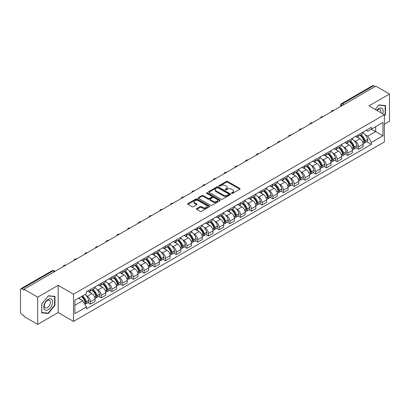 <?xml version="1.0" encoding="UTF-8"?>
<svg xmlns="http://www.w3.org/2000/svg" width="410" height="410" viewBox="0 0 410 410"><rect width="100%" height="100%" fill="white"/><g stroke="black" fill="none" stroke-linecap="round" stroke-linejoin="round"><path stroke-width="0.61" d="M231.691 193.351A0.666 0.384 0 0 0 232.634 193.351L239.804 189.215A0.953 0.548 0 0 0 240.086 188.825A0.953 0.548 0 0 0 239.804 188.436L227.658 181.42A0.953 0.548 0 0 0 226.31 181.42L219.14 185.561A0.666 0.384 0 0 0 218.945 185.832A0.666 0.384 0 0 0 219.14 186.104A0.666 0.384 0 0 0 220.083 186.104L221.01 185.571A3.054 1.763 0 0 1 225.331 185.571L226.346 186.155A3.054 1.763 0 0 1 227.237 187.401A3.054 1.763 0 0 1 226.346 188.646L225.418 189.184A0.666 0.384 0 0 0 225.218 189.456A0.666 0.384 0 0 0 225.418 189.727A0.666 0.384 0 0 0 226.361 189.727L227.289 189.195A3.054 1.763 0 0 1 231.604 189.195L232.619 189.779A3.054 1.763 0 0 1 233.51 191.024A3.054 1.763 0 0 1 232.619 192.269L231.691 192.808A0.666 0.384 0 0 0 231.496 193.079A0.666 0.384 0 0 0 231.691 193.351L231.691 192.808M196.687 208.613A0.953 0.548 0 0 0 196.41 209.003A0.953 0.548 0 0 0 196.687 209.392L200.095 211.36A0.953 0.548 0 0 0 201.443 211.36L209.407 206.763A0.953 0.548 0 0 0 209.689 206.373A0.953 0.548 0 0 0 209.407 205.984L197.261 198.973A0.953 0.548 0 0 0 195.913 198.973L187.949 203.57A0.953 0.548 0 0 0 187.672 203.96A0.953 0.548 0 0 0 187.949 204.349L192.064 206.722A0.953 0.548 0 0 0 193.417 206.722L196.826 204.754A0.953 0.548 0 0 0 197.102 204.364A0.953 0.548 0 0 0 196.826 203.975L194.781 202.796A2.552 1.476 0 0 1 194.032 201.756A2.552 1.476 0 0 1 195.611 200.393A2.552 1.476 0 0 1 198.394 200.715L206.389 205.333A2.552 1.476 0 0 1 207.137 206.373A2.552 1.476 0 0 1 205.559 207.732A2.552 1.476 0 0 1 202.776 207.414L201.443 206.645A0.953 0.548 0 0 0 200.095 206.645L196.687 208.613L196.687 209.392M73.498 294.185L58.169 285.334L37.684 297.163L24.006 289.265L375.821 86.146L389.5 94.044L369.015 105.872L384.344 114.718L73.498 294.185L73.498 321.409L384.344 141.947L384.344 114.718M221.082 199.245A0.953 0.548 0 0 0 222.43 199.245L230.394 194.647A0.953 0.548 0 0 0 230.671 194.258A0.953 0.548 0 0 0 230.394 193.868L218.248 186.857A0.953 0.548 0 0 0 216.895 186.857L208.936 191.455A0.953 0.548 0 0 0 208.654 191.844A0.953 0.548 0 0 0 208.936 192.234L221.082 199.245M206.876 193.494A0.666 0.384 0 0 1 207.552 193.592L207.552 192.797L219.898 199.926A0.953 0.548 0 0 1 220.18 200.316A0.953 0.548 0 0 1 219.898 200.705L211.939 205.302A0.953 0.548 0 0 1 210.586 205.302L198.445 198.291L198.445 197.512A0.953 0.548 0 0 0 198.163 197.902A0.953 0.548 0 0 0 198.445 198.291M198.445 197.512L201.848 195.544A0.953 0.548 0 0 1 203.201 195.544L208.126 198.389A0.953 0.548 0 0 0 209.474 198.389L211.734 197.082A0.953 0.548 0 0 0 212.016 196.692A0.953 0.548 0 0 0 211.734 196.303L206.609 193.341A0.666 0.384 0 0 1 206.409 193.069A0.666 0.384 0 0 1 206.824 192.715A0.666 0.384 0 0 1 207.552 192.797M37.684 297.163L37.684 324.387L24.006 316.489L24.006 315.695L21.873 314.465A1.942 1.122 -120 0 1 20.5 312.087L20.5 289.619A1.942 1.122 -120 0 1 20.905 288.732L52.044 270.754A1.942 1.122 60 0 1 53.013 270.851L21.873 288.83A1.942 1.122 -120 0 0 20.905 288.732M384.344 124.245L389.5 121.268L389.5 94.044M37.684 324.387L58.169 312.558L73.498 321.409M24.006 289.265L24.006 290.06L21.873 288.83M343.995 104.519L342.55 103.689A1.942 1.122 60 0 0 341.576 103.592L372.716 85.613A1.942 1.122 60 0 1 373.689 85.71L342.55 103.689A1.942 1.122 120 0 0 341.176 106.067L341.176 106.149M375.135 86.541L373.689 85.71M358.565 134.685A4.474 2.583 60 0 1 357.643 136.689L362.179 134.07A4.474 2.583 -120 0 0 363.101 132.066M354.26 140.727L355.403 141.388A4.474 2.583 60 0 1 358.565 146.867L363.101 144.248A4.474 2.583 -120 0 0 359.939 138.77L356.695 136.894M363.101 144.248L363.101 146.667L358.565 149.286L356.106 147.866M357.643 136.689A4.474 2.583 60 0 1 355.439 136.489M358.565 146.867L358.565 149.286M347.844 140.876A4.474 2.583 60 0 1 346.916 142.88L351.452 140.261A4.474 2.583 -120 0 0 352.38 138.257M345.384 154.058L347.844 155.477L352.38 152.858L352.38 150.439A4.474 2.583 -120 0 0 349.217 144.961L345.968 143.085M346.916 142.88A4.474 2.583 60 0 1 344.718 142.68M343.539 146.918L344.682 147.579A4.474 2.583 60 0 1 347.844 153.058L347.844 155.477M337.117 147.067A4.474 2.583 60 0 1 336.195 149.071L340.731 146.452A4.474 2.583 -120 0 0 341.658 144.448M334.657 160.248L337.117 161.668L341.658 159.049L341.658 156.63A4.474 2.583 -120 0 0 338.496 151.152L335.247 149.276M336.195 149.071A4.474 2.583 60 0 1 333.991 148.871M332.812 153.114L333.955 153.77A4.474 2.583 60 0 1 337.117 159.249L337.117 161.668M326.396 153.258A4.474 2.583 60 0 1 325.468 155.262L330.009 152.643A4.474 2.583 -120 0 0 330.931 150.639M323.936 166.439L326.396 167.859L330.931 165.24L330.931 162.821A4.474 2.583 -120 0 0 327.769 157.343L324.525 155.472M325.468 155.262A4.474 2.583 60 0 1 323.27 155.062M322.091 159.305L323.234 159.962A4.474 2.583 60 0 1 326.396 165.44L326.396 167.859M315.674 159.449A4.474 2.583 60 0 1 314.747 161.453L319.282 158.834A4.474 2.583 -120 0 0 320.21 156.83M313.214 172.63L315.674 174.05L320.21 171.431L320.21 169.012A4.474 2.583 -120 0 0 317.048 163.534L313.799 161.663M314.747 161.453A4.474 2.583 60 0 1 312.543 161.253M311.364 165.496L312.512 166.152A4.474 2.583 60 0 1 315.674 171.631L315.674 174.05M304.948 165.64A4.474 2.583 60 0 1 304.025 167.644L308.561 165.025A4.474 2.583 -120 0 0 309.483 163.021M302.488 178.821L304.948 180.246L309.483 177.622L309.483 175.203A4.474 2.583 -120 0 0 306.321 169.725L303.077 167.854M304.025 167.644A4.474 2.583 60 0 1 301.821 167.444M300.643 171.687L301.786 172.343A4.474 2.583 60 0 1 304.948 177.822L304.948 180.246M294.226 171.831A4.474 2.583 60 0 1 293.299 173.835L297.834 171.216A4.474 2.583 -120 0 0 298.762 169.212M291.766 185.012L294.226 186.437L298.762 183.813L298.762 181.394A4.474 2.583 -120 0 0 295.6 175.916L292.351 174.045M293.299 173.835A4.474 2.583 60 0 1 291.1 173.635M289.921 177.878L291.064 178.54A4.474 2.583 60 0 1 294.226 184.013L294.226 186.437M283.5 178.022A4.474 2.583 60 0 1 282.577 180.031L287.113 177.407A4.474 2.583 -120 0 0 288.04 175.403M281.04 191.203L283.5 192.628L288.04 190.009L288.04 187.585A4.474 2.583 -120 0 0 284.878 182.107L281.629 180.236M282.577 180.031A4.474 2.583 60 0 1 280.373 179.826M279.195 184.07L280.337 184.731A4.474 2.583 60 0 1 283.5 190.204L283.5 192.628M272.778 184.213A4.474 2.583 60 0 1 271.851 186.222L276.391 183.598A4.474 2.583 -120 0 0 277.314 181.594M270.318 197.394L272.778 198.819L277.314 196.2L277.314 193.776A4.474 2.583 -120 0 0 274.152 188.303L270.907 186.427M271.851 186.222A4.474 2.583 60 0 1 269.652 186.017M268.473 190.26L269.616 190.922A4.474 2.583 60 0 1 272.778 196.395L272.778 198.819M262.057 190.404A4.474 2.583 60 0 1 261.129 192.413L265.665 189.794A4.474 2.583 -120 0 0 266.592 187.785M259.597 203.591L262.057 205.01L266.592 202.391L266.592 199.967A4.474 2.583 -120 0 0 263.43 194.494L260.181 192.618M261.129 192.413A4.474 2.583 60 0 1 258.925 192.208M257.746 196.451L258.894 197.113A4.474 2.583 60 0 1 262.057 202.586L262.057 205.01M251.33 196.595A4.474 2.583 60 0 1 250.407 198.604L254.943 195.985A4.474 2.583 -120 0 0 255.866 193.976M248.87 209.782L251.33 211.201L255.866 208.582L255.866 206.158A4.474 2.583 -120 0 0 252.703 200.685L249.459 198.809M250.407 198.604A4.474 2.583 60 0 1 248.204 198.399M247.025 202.642L248.168 203.304A4.474 2.583 60 0 1 251.33 208.777L251.33 211.201M240.608 202.786A4.474 2.583 60 0 1 239.681 204.795L244.216 202.176A4.474 2.583 -120 0 0 245.144 200.167M238.148 215.973L240.608 217.392L245.144 214.773L245.144 212.349A4.474 2.583 -120 0 0 241.982 206.876L238.733 205M239.681 204.795A4.474 2.583 60 0 1 237.482 204.59M236.303 208.833L237.446 209.495A4.474 2.583 60 0 1 240.608 214.968L240.608 217.392M229.882 208.977A4.474 2.583 60 0 1 228.959 210.986L233.495 208.367A4.474 2.583 -120 0 0 234.423 206.358M227.422 222.164L229.882 223.583L234.423 220.964L234.423 218.54A4.474 2.583 -120 0 0 231.26 213.067L228.011 211.191M228.959 210.986A4.474 2.583 60 0 1 226.756 210.781M225.577 215.024L226.72 215.686A4.474 2.583 60 0 1 229.882 221.159L229.882 223.583M219.16 215.168A4.474 2.583 60 0 1 218.233 217.177L222.773 214.558A4.474 2.583 -120 0 0 223.696 212.549M216.7 228.355L219.16 229.774L223.696 227.155L223.696 224.731A4.474 2.583 -120 0 0 220.534 219.258L217.29 217.382M218.233 217.177A4.474 2.583 60 0 1 216.034 216.972M214.855 221.215L215.998 221.877A4.474 2.583 60 0 1 219.16 227.35L219.16 229.774M208.439 221.359A4.474 2.583 60 0 1 207.511 223.368L212.047 220.749A4.474 2.583 -120 0 0 212.974 218.74M205.979 234.546L208.439 235.965L212.974 233.346L212.974 230.922A4.474 2.583 -120 0 0 209.812 225.449L206.563 223.573M207.511 223.368A4.474 2.583 60 0 1 205.308 223.163M204.129 227.406L205.277 228.068A4.474 2.583 60 0 1 208.439 233.541L208.439 235.965M197.712 227.55A4.474 2.583 60 0 1 196.79 229.559L201.325 226.94A4.474 2.583 -120 0 0 202.248 224.931M195.252 240.737L197.712 242.156L202.248 239.537L202.248 237.113A4.474 2.583 -120 0 0 199.086 231.64L195.842 229.764M196.79 229.559A4.474 2.583 60 0 1 194.586 229.354M193.407 233.597L194.55 234.259A4.474 2.583 60 0 1 197.712 239.737L197.712 242.156M186.991 233.741A4.474 2.583 60 0 1 186.063 235.75L190.599 233.131A4.474 2.583 -120 0 0 191.526 231.122M184.531 246.928L186.991 248.347L191.526 245.728L191.526 243.304A4.474 2.583 -120 0 0 188.364 237.831L185.115 235.955M186.063 235.75A4.474 2.583 60 0 1 183.864 235.545M182.686 239.788L183.829 240.45A4.474 2.583 60 0 1 186.991 245.928L186.991 248.347M176.264 239.932A4.474 2.583 60 0 1 175.342 241.941L179.877 239.322A4.474 2.583 -120 0 0 180.805 237.313M173.804 253.119L176.264 254.538L180.805 251.919L180.805 249.495A4.474 2.583 -120 0 0 177.643 244.022L174.393 242.146M175.342 241.941A4.474 2.583 60 0 1 173.138 241.741M171.959 245.979L173.102 246.641A4.474 2.583 60 0 1 176.264 252.119L176.264 254.538M165.543 246.123A4.474 2.583 60 0 1 164.615 248.132L169.156 245.513A4.474 2.583 -120 0 0 170.078 243.504M163.083 259.31L165.543 260.729L170.078 258.11L170.078 255.691A4.474 2.583 -120 0 0 166.916 250.213L163.672 248.337M164.615 248.132A4.474 2.583 60 0 1 162.416 247.932M161.238 252.17L162.38 252.832A4.474 2.583 60 0 1 165.543 258.31L165.543 260.729M154.821 252.314A4.474 2.583 60 0 1 153.893 254.323L158.429 251.704A4.474 2.583 -120 0 0 159.357 249.695M152.361 265.501L154.821 266.92L159.357 264.301L159.357 261.882A4.474 2.583 -120 0 0 156.195 256.404L152.945 254.528M153.893 254.323A4.474 2.583 60 0 1 151.69 254.123M150.511 258.361L151.659 259.023A4.474 2.583 60 0 1 154.821 264.501L154.821 266.92M144.095 258.505A4.474 2.583 60 0 1 143.172 260.514L147.708 257.895A4.474 2.583 -120 0 0 148.63 255.886M141.635 271.692L144.095 273.111L148.63 270.492L148.63 268.073A4.474 2.583 -120 0 0 145.473 262.595L142.224 260.719M143.172 260.514A4.474 2.583 60 0 1 140.968 260.314M139.789 264.553L140.932 265.214A4.474 2.583 60 0 1 144.095 270.692L144.095 273.111M133.373 264.696A4.474 2.583 60 0 1 132.445 266.705L136.981 264.086A4.474 2.583 -120 0 0 137.909 262.077M130.913 277.883L133.373 279.302L137.909 276.683L137.909 274.264A4.474 2.583 -120 0 0 134.746 268.786L131.497 266.91M132.445 266.705A4.474 2.583 60 0 1 130.247 266.505M129.068 270.743L130.211 271.405A4.474 2.583 60 0 1 133.373 276.883L133.373 279.302M122.646 270.887A4.474 2.583 60 0 1 121.724 272.896L126.26 270.277A4.474 2.583 -120 0 0 127.187 268.268M120.186 284.074L122.646 285.493L127.187 282.874L127.187 280.455A4.474 2.583 -120 0 0 124.025 274.977L120.776 273.101M121.724 272.896A4.474 2.583 60 0 1 119.52 272.696M118.341 276.934L119.484 277.596A4.474 2.583 60 0 1 122.646 283.074L122.646 285.493M111.925 277.078A4.474 2.583 60 0 1 110.997 279.087L115.538 276.468A4.474 2.583 -120 0 0 116.46 274.459M109.465 290.265L111.925 291.684L116.46 289.065L116.46 286.646A4.474 2.583 -120 0 0 113.298 281.168L110.054 279.292M110.997 279.087A4.474 2.583 60 0 1 108.799 278.887M107.62 283.125L108.763 283.787A4.474 2.583 60 0 1 111.925 289.265L111.925 291.684M101.203 283.269A4.474 2.583 60 0 1 100.276 285.278L104.811 282.659A4.474 2.583 -120 0 0 105.739 280.65M98.743 296.456L101.203 297.875L105.739 295.256L105.739 292.837A4.474 2.583 -120 0 0 102.577 287.359L99.328 285.483M100.276 285.278A4.474 2.583 60 0 1 98.072 285.078M96.893 289.316L98.041 289.978A4.474 2.583 60 0 1 101.203 295.456L101.203 297.875M90.477 289.46A4.474 2.583 60 0 1 89.554 291.469L94.09 288.85A4.474 2.583 -120 0 0 95.012 286.841M88.017 302.647L90.477 304.066L95.012 301.447L95.012 299.028A4.474 2.583 -120 0 0 91.855 293.55L88.606 291.674M89.554 291.469A4.474 2.583 60 0 1 87.35 291.269M86.172 295.507L87.315 296.169A4.474 2.583 60 0 1 90.477 301.647L90.477 304.066M366.161 130.298L367.78 131.231L382.971 122.457L375.683 126.664L375.683 131.589L367.78 136.151L364.982 134.536M74.876 305.26L82.779 300.694L86.423 307.003L74.876 313.67L74.876 300.335L86.423 293.668L86.423 291.802L371.419 127.259L371.419 129.124L382.971 135.792L371.419 142.46L367.78 136.151M382.971 122.457L382.971 135.792M86.423 307.003L86.423 308.868L371.419 144.325L371.419 142.46M384.344 115.81L385.477 114.4L385.477 105.554L378.845 104.965L375.232 109.46M58.169 285.334L58.169 312.558M41.707 312.876L48.339 313.465L54.976 305.214L54.976 296.368L48.339 295.779L41.707 304.03L41.707 312.876M82.779 300.694L78.515 298.234M366.832 141.675L371.419 144.325M385.133 114.2L385.477 114.4M47.637 313.061L48.339 313.465M54.627 305.019L54.976 305.214M231.957 193.448L232.619 193.064A3.054 1.763 0 0 0 233.51 191.818L233.51 191.024M227.237 187.401L227.237 188.195A3.054 1.763 0 0 1 226.346 189.44L225.684 189.825M239.804 188.436L239.804 189.215L227.658 182.214A0.953 0.548 0 0 0 226.31 182.214L219.406 186.201M230.379 194.653L218.248 187.652A0.953 0.548 0 0 0 216.895 187.652L208.946 192.239L208.936 191.455M228.703 194.53A0.666 0.384 0 0 0 228.903 194.258A0.666 0.384 0 0 0 228.703 193.986L218.043 187.831A0.666 0.384 0 0 0 217.1 187.831L216.121 188.395A3.054 1.763 0 0 0 215.224 189.64A3.054 1.763 0 0 0 216.121 190.886L223.409 195.093A3.054 1.763 0 0 0 227.724 195.093L228.703 194.53L228.703 195.324A0.666 0.384 0 0 0 228.903 195.052L228.903 194.258M215.224 189.64L215.224 190.435A3.054 1.763 0 0 0 216.121 191.68L216.121 190.886M228.703 195.324L227.724 195.888A3.054 1.763 0 0 1 223.409 195.888L216.121 191.68M198.455 198.296L201.848 196.339L201.848 195.544M212.016 196.692L212.016 197.487A0.953 0.548 0 0 1 211.734 197.876L209.474 199.178A0.953 0.548 0 0 1 208.126 199.178L203.201 196.339A0.953 0.548 0 0 0 201.848 196.339M207.552 193.592L219.888 200.71M213.236 201.336A2.552 1.476 0 0 0 216.019 201.659A2.552 1.476 0 0 0 217.592 200.295A2.552 1.476 0 0 0 216.849 199.255L214.03 197.625A0.953 0.548 0 0 0 212.682 197.625L210.417 198.932A0.953 0.548 0 0 0 210.14 199.321A0.953 0.548 0 0 0 210.417 199.711L213.236 201.336L213.236 202.13A2.552 1.476 0 0 0 216.019 202.453A2.552 1.476 0 0 0 217.592 201.09L217.592 200.295M210.14 199.321L210.14 200.116A0.953 0.548 0 0 0 210.417 200.505L210.417 199.711M213.236 202.13L210.417 200.505M207.137 206.373L207.137 207.168A2.552 1.476 0 0 1 205.559 208.526A2.552 1.476 0 0 1 202.776 208.208L201.443 207.439A0.953 0.548 0 0 0 200.095 207.439L196.703 209.397M194.032 201.756L194.032 202.55A2.552 1.476 0 0 0 194.781 203.591L194.781 202.796M196.81 204.764L194.781 203.591M209.407 205.984L209.407 206.763L197.261 199.767A0.953 0.548 0 0 0 195.913 199.767L187.964 204.354L187.949 203.57M360.257 135.182A6.124 3.536 60 0 1 360.287 135.197A6.124 3.536 60 0 1 364.316 140.697L364.352 140.82A1.189 0.687 60 0 1 364.162 141.757A1.189 0.687 60 0 1 364.136 141.773M359.985 135.336A7.39 4.264 60 0 1 364.044 141.429L364.085 141.558A2.455 1.42 60 0 1 363.696 143.485L363.086 143.838M364.116 142.941A2.455 1.42 -120 0 0 364.792 142.849A2.455 1.42 -120 0 0 365.182 140.922L365.146 140.799A7.39 4.264 -120 0 0 361.087 134.7M363.009 132.85A7.39 4.264 60 0 1 367.657 139.349L367.693 139.477A2.455 1.42 60 0 1 367.304 141.404L364.792 142.849M357.469 136.776A7.39 4.264 60 0 1 359.011 138.232M362.604 138.242L363.542 138.785M382.689 113.765A6.319 3.649 120 0 0 382.576 108.916A6.319 3.649 120 0 0 376.682 110.295M380.803 112.673A4.325 2.496 120 0 0 380.541 109.962A4.325 2.496 120 0 0 380.055 109.511A4.325 2.496 120 0 0 376.944 110.449M375.242 109.465L378.707 105.16L385.133 105.734L385.133 114.303L384.344 115.287M384.708 105.488L385.133 105.734M52.07 299.731A6.319 3.649 120 0 0 45.966 301.365A6.319 3.649 120 0 0 44.331 309.355A6.319 3.649 120 0 0 50.435 307.72A6.319 3.649 120 0 0 52.07 299.731M50.04 300.776A4.325 2.496 120 0 0 49.554 300.325A4.325 2.496 120 0 0 45.525 302.344A4.325 2.496 120 0 0 44.741 307.372A4.325 2.496 120 0 0 45.228 307.823A4.325 2.496 120 0 0 49.251 305.798A4.325 2.496 120 0 0 50.04 300.776M48.201 313.112L41.774 312.538L41.774 303.969L48.201 295.974L54.627 296.548L54.627 305.117L48.201 313.112M54.202 296.302L54.627 296.548M349.53 141.373A6.124 3.536 60 0 1 349.561 141.388A6.124 3.536 60 0 1 353.589 146.888L353.63 147.011A1.189 0.687 60 0 1 353.44 147.948A1.189 0.687 60 0 1 353.415 147.964M349.264 141.527A7.39 4.264 60 0 1 353.323 147.626L353.358 147.749A2.455 1.42 60 0 1 352.969 149.676L352.359 150.029M353.389 149.132A2.455 1.42 -120 0 0 354.071 149.04A2.455 1.42 -120 0 0 354.46 147.113L354.424 146.99A7.39 4.264 -120 0 0 350.36 140.891M352.287 139.041A7.39 4.264 60 0 1 356.931 145.54L356.966 145.668A2.455 1.42 60 0 1 356.582 147.595L354.071 149.04M346.742 142.967A7.39 4.264 60 0 1 348.285 144.422M351.877 144.433L352.82 144.976M338.809 147.564A6.124 3.536 60 0 1 338.839 147.579A6.124 3.536 60 0 1 342.868 153.079L342.904 153.202A1.189 0.687 60 0 1 342.714 154.139A1.189 0.687 60 0 1 342.688 154.155M338.537 147.718A7.39 4.264 60 0 1 342.601 153.817L342.637 153.94A2.455 1.42 60 0 1 342.247 155.867L341.638 156.22M342.668 155.323A2.455 1.42 -120 0 0 343.349 155.231A2.455 1.42 -120 0 0 343.734 153.304L343.698 153.181A7.39 4.264 -120 0 0 339.639 147.082M341.566 145.232A7.39 4.264 60 0 1 346.209 151.731L346.245 151.859A2.455 1.42 60 0 1 345.856 153.786L343.349 155.231M336.021 149.158A7.39 4.264 60 0 1 337.563 150.613M341.156 150.624L342.099 151.167M328.082 153.755A6.124 3.536 60 0 1 328.113 153.77A6.124 3.536 60 0 1 332.146 159.27L332.182 159.398A1.189 0.687 60 0 1 331.992 160.33A1.189 0.687 60 0 1 331.967 160.346M327.815 153.909A7.39 4.264 60 0 1 331.874 160.008L331.91 160.131A2.455 1.42 60 0 1 331.526 162.058L330.916 162.411M331.946 161.514A2.455 1.42 -120 0 0 332.623 161.427A2.455 1.42 -120 0 0 333.012 159.495L332.976 159.372A7.39 4.264 -120 0 0 328.917 153.273M330.839 151.423A7.39 4.264 60 0 1 335.482 157.922L335.523 158.05A2.455 1.42 60 0 1 335.134 159.977L332.623 161.427M325.294 155.349A7.39 4.264 60 0 1 326.837 156.804M330.429 156.815L331.372 157.358M317.361 159.946A6.124 3.536 60 0 1 317.391 159.962A6.124 3.536 60 0 1 321.419 165.461L321.455 165.589A1.189 0.687 60 0 1 321.271 166.522A1.189 0.687 60 0 1 321.24 166.537M317.094 160.1A7.39 4.264 60 0 1 321.153 166.199L321.189 166.322A2.455 1.42 60 0 1 320.799 168.249L320.189 168.602M321.22 167.71A2.455 1.42 -120 0 0 321.901 167.618A2.455 1.42 -120 0 0 322.291 165.686L322.255 165.563A7.39 4.264 -120 0 0 318.191 159.464M320.118 157.614A7.39 4.264 60 0 1 324.761 164.113L324.797 164.241A2.455 1.42 60 0 1 324.407 166.168L321.901 167.618M314.572 161.54A7.39 4.264 60 0 1 316.115 162.995M319.708 163.006L320.651 163.549M306.639 166.137A6.124 3.536 60 0 1 306.67 166.152A6.124 3.536 60 0 1 310.698 171.652L310.734 171.78A1.189 0.687 60 0 1 310.544 172.712A1.189 0.687 60 0 1 310.519 172.728M306.367 166.291A7.39 4.264 60 0 1 310.431 172.39L310.467 172.513A2.455 1.42 60 0 1 310.078 174.44L309.468 174.793M310.498 173.901A2.455 1.42 -120 0 0 311.175 173.809A2.455 1.42 -120 0 0 311.564 171.882L311.528 171.754A7.39 4.264 -120 0 0 307.469 165.655M309.391 163.805A7.39 4.264 60 0 1 314.039 170.304L314.075 170.432A2.455 1.42 60 0 1 313.686 172.359L311.175 173.809M303.851 167.731A7.39 4.264 60 0 1 305.394 169.186M308.986 169.197L309.924 169.745M295.912 172.328A6.124 3.536 60 0 1 295.943 172.343A6.124 3.536 60 0 1 299.971 177.843L300.012 177.971A1.189 0.687 60 0 1 299.823 178.903A1.189 0.687 60 0 1 299.797 178.919M295.646 172.482A7.39 4.264 60 0 1 299.705 178.581L299.741 178.704A2.455 1.42 60 0 1 299.351 180.636L298.741 180.984M299.771 180.092A2.455 1.42 -120 0 0 300.453 180A2.455 1.42 -120 0 0 300.843 178.073L300.807 177.945A7.39 4.264 -120 0 0 296.743 171.846M298.67 169.996A7.39 4.264 60 0 1 303.313 176.495L303.349 176.623A2.455 1.42 60 0 1 302.964 178.55L300.453 180M293.124 173.922A7.39 4.264 60 0 1 294.667 175.377M298.26 175.388L299.203 175.936M285.191 178.519A6.124 3.536 60 0 1 285.222 178.54A6.124 3.536 60 0 1 289.25 184.034L289.286 184.162A1.189 0.687 60 0 1 289.096 185.095A1.189 0.687 60 0 1 289.07 185.11M284.919 178.673A7.39 4.264 60 0 1 288.983 184.772L289.019 184.895A2.455 1.42 60 0 1 288.63 186.827L288.02 187.175M289.05 186.284A2.455 1.42 -120 0 0 289.732 186.191A2.455 1.42 -120 0 0 290.116 184.264L290.08 184.136A7.39 4.264 -120 0 0 286.021 178.037M287.948 176.187A7.39 4.264 60 0 1 292.591 182.686L292.627 182.814A2.455 1.42 60 0 1 292.238 184.741L289.732 186.191M282.403 180.113A7.39 4.264 60 0 1 283.945 181.568M287.538 181.579L288.481 182.127M274.464 184.71A6.124 3.536 60 0 1 274.495 184.731A6.124 3.536 60 0 1 278.528 190.225L278.564 190.353A1.189 0.687 60 0 1 278.375 191.285A1.189 0.687 60 0 1 278.349 191.301M274.198 184.864A7.39 4.264 60 0 1 278.257 190.963L278.293 191.091A2.455 1.42 60 0 1 277.908 193.018L277.298 193.366M278.329 192.474A2.455 1.42 -120 0 0 279.005 192.382A2.455 1.42 -120 0 0 279.394 190.455L279.359 190.327A7.39 4.264 -120 0 0 275.3 184.228M277.221 182.378A7.39 4.264 60 0 1 281.865 188.877L281.906 189.005A2.455 1.42 60 0 1 281.516 190.932L279.005 192.382M271.676 186.304A7.39 4.264 60 0 1 273.219 187.765M276.811 187.775L277.755 188.318M263.743 190.901A6.124 3.536 60 0 1 263.773 190.922A6.124 3.536 60 0 1 267.802 196.416L267.838 196.544A1.189 0.687 60 0 1 267.653 197.476A1.189 0.687 60 0 1 267.622 197.492M263.476 191.055A7.39 4.264 60 0 1 267.535 197.154L267.571 197.282A2.455 1.42 60 0 1 267.182 199.209L266.572 199.557M267.602 198.665A2.455 1.42 -120 0 0 268.284 198.573A2.455 1.42 -120 0 0 268.673 196.646L268.637 196.518A7.39 4.264 -120 0 0 264.573 190.419M266.5 188.569A7.39 4.264 60 0 1 271.143 195.068L271.179 195.196A2.455 1.42 60 0 1 270.79 197.123L268.284 198.573M260.955 192.495A7.39 4.264 60 0 1 262.497 193.956M266.09 193.966L267.033 194.509M253.021 197.092A6.124 3.536 60 0 1 253.052 197.113A6.124 3.536 60 0 1 257.08 202.607L257.116 202.735A1.189 0.687 60 0 1 256.926 203.667A1.189 0.687 60 0 1 256.901 203.683M252.75 197.246A7.39 4.264 60 0 1 256.814 203.345L256.85 203.473A2.455 1.42 60 0 1 256.46 205.4L255.85 205.748M256.88 204.856A2.455 1.42 -120 0 0 257.557 204.764A2.455 1.42 -120 0 0 257.946 202.837L257.91 202.709A7.39 4.264 -120 0 0 253.851 196.61M255.773 194.76A7.39 4.264 60 0 1 260.422 201.259L260.458 201.387A2.455 1.42 60 0 1 260.068 203.314L257.557 204.764M250.233 198.686A7.39 4.264 60 0 1 251.776 200.147M255.368 200.157L256.306 200.7M242.295 203.283A6.124 3.536 60 0 1 242.325 203.304A6.124 3.536 60 0 1 246.354 208.798L246.395 208.926A1.189 0.687 60 0 1 246.205 209.858A1.189 0.687 60 0 1 246.179 209.874M242.028 203.437A7.39 4.264 60 0 1 246.087 209.536L246.123 209.664A2.455 1.42 60 0 1 245.733 211.591L245.124 211.939M246.154 211.047A2.455 1.42 -120 0 0 246.835 210.955A2.455 1.42 -120 0 0 247.225 209.028L247.189 208.9A7.39 4.264 -120 0 0 243.125 202.801M245.052 200.951A7.39 4.264 60 0 1 249.695 207.45L249.731 207.578A2.455 1.42 60 0 1 249.347 209.505L246.835 210.955M239.507 204.877A7.39 4.264 60 0 1 241.049 206.338M244.642 206.348L245.585 206.891M231.573 209.474A6.124 3.536 60 0 1 231.604 209.495A6.124 3.536 60 0 1 235.632 214.989L235.668 215.117A1.189 0.687 60 0 1 235.478 216.049A1.189 0.687 60 0 1 235.453 216.065M231.301 209.628A7.39 4.264 60 0 1 235.366 215.727L235.401 215.855A2.455 1.42 60 0 1 235.012 217.782L234.402 218.13M235.432 217.238A2.455 1.42 -120 0 0 236.114 217.146A2.455 1.42 -120 0 0 236.498 215.219L236.462 215.091A7.39 4.264 -120 0 0 232.403 208.997M234.33 207.142A7.39 4.264 60 0 1 238.974 213.641L239.009 213.769A2.455 1.42 60 0 1 238.62 215.696L236.114 217.146M228.785 211.068A7.39 4.264 60 0 1 230.328 212.529M233.92 212.539L234.863 213.082M220.846 215.665A6.124 3.536 60 0 1 220.877 215.686A6.124 3.536 60 0 1 224.911 221.18L224.946 221.308A1.189 0.687 60 0 1 224.757 222.24A1.189 0.687 60 0 1 224.731 222.256M220.58 215.819A7.39 4.264 60 0 1 224.639 221.918L224.675 222.046A2.455 1.42 60 0 1 224.29 223.973L223.681 224.326M224.711 223.429A2.455 1.42 -120 0 0 225.387 223.337A2.455 1.42 -120 0 0 225.777 221.41L225.741 221.282A7.39 4.264 -120 0 0 221.682 215.188M223.604 213.333A7.39 4.264 60 0 1 228.247 219.832L228.288 219.96A2.455 1.42 60 0 1 227.898 221.887L225.387 223.337M218.058 217.264A7.39 4.264 60 0 1 219.601 218.72M223.194 218.73L224.137 219.273M210.125 221.856A6.124 3.536 60 0 1 210.156 221.877A6.124 3.536 60 0 1 214.184 227.371L214.22 227.499A1.189 0.687 60 0 1 214.035 228.431A1.189 0.687 60 0 1 214.005 228.447M209.858 222.015A7.39 4.264 60 0 1 213.917 228.109L213.953 228.237A2.455 1.42 60 0 1 213.564 230.164L212.954 230.517M213.984 229.62A2.455 1.42 -120 0 0 214.666 229.528A2.455 1.42 -120 0 0 215.055 227.601L215.019 227.473A7.39 4.264 -120 0 0 210.955 221.379M212.882 219.524A7.39 4.264 60 0 1 217.525 226.023L217.561 226.151A2.455 1.42 60 0 1 217.172 228.078L214.666 229.528M207.337 223.455A7.39 4.264 60 0 1 208.88 224.911M212.472 224.921L213.415 225.464M199.403 228.047A6.124 3.536 60 0 1 199.434 228.068A6.124 3.536 60 0 1 203.462 233.562L203.498 233.69A1.189 0.687 60 0 1 203.309 234.622A1.189 0.687 60 0 1 203.283 234.638M199.132 228.206A7.39 4.264 60 0 1 203.196 234.3L203.232 234.428A2.455 1.42 60 0 1 202.842 236.355L202.232 236.708M203.263 235.811A2.455 1.42 -120 0 0 203.944 235.719A2.455 1.42 -120 0 0 204.329 233.792L204.293 233.664A7.39 4.264 -120 0 0 200.234 227.57M202.156 225.715A7.39 4.264 60 0 1 206.804 232.214L206.84 232.342A2.455 1.42 60 0 1 206.45 234.269L203.944 235.719M196.615 229.646A7.39 4.264 60 0 1 198.158 231.102M201.751 231.112L202.689 231.655M188.677 234.238A6.124 3.536 60 0 1 188.708 234.259A6.124 3.536 60 0 1 192.736 239.753L192.777 239.881A1.189 0.687 60 0 1 192.587 240.813A1.189 0.687 60 0 1 192.562 240.829M188.41 234.397A7.39 4.264 60 0 1 192.469 240.491L192.505 240.619A2.455 1.42 60 0 1 192.116 242.546L191.506 242.899M192.536 242.002A2.455 1.42 -120 0 0 193.218 241.91A2.455 1.42 -120 0 0 193.607 239.983L193.571 239.855A7.39 4.264 -120 0 0 189.507 233.761M191.434 231.906A7.39 4.264 60 0 1 196.077 238.405L196.113 238.533A2.455 1.42 60 0 1 195.729 240.46L193.218 241.91M185.889 235.837A7.39 4.264 60 0 1 187.431 237.293M191.024 237.303L191.967 237.846M177.955 240.429A6.124 3.536 60 0 1 177.986 240.45A6.124 3.536 60 0 1 182.014 245.944L182.05 246.072A1.189 0.687 60 0 1 181.861 247.004A1.189 0.687 60 0 1 181.835 247.02M177.684 240.588A7.39 4.264 60 0 1 181.748 246.682L181.784 246.81A2.455 1.42 60 0 1 181.394 248.737L180.784 249.09M181.814 248.193A2.455 1.42 -120 0 0 182.496 248.101A2.455 1.42 -120 0 0 182.88 246.174L182.845 246.046A7.39 4.264 -120 0 0 178.786 239.952M180.713 238.097A7.39 4.264 60 0 1 185.356 244.601L185.392 244.724A2.455 1.42 60 0 1 185.002 246.651L182.496 248.101M175.167 242.028A7.39 4.264 60 0 1 176.71 243.484M180.303 243.494L181.246 244.037M167.229 246.62A6.124 3.536 60 0 1 167.26 246.641A6.124 3.536 60 0 1 171.293 252.135L171.329 252.263A1.189 0.687 60 0 1 171.139 253.195A1.189 0.687 60 0 1 171.113 253.211M166.962 246.779A7.39 4.264 60 0 1 171.021 252.873L171.057 253.001A2.455 1.42 60 0 1 170.673 254.928L170.063 255.281M171.093 254.384A2.455 1.42 -120 0 0 171.769 254.292A2.455 1.42 -120 0 0 172.159 252.365L172.123 252.237A7.39 4.264 -120 0 0 168.064 246.143M169.986 244.288A7.39 4.264 60 0 1 174.629 250.792L174.67 250.915A2.455 1.42 60 0 1 174.281 252.842L171.769 254.292M164.441 248.219A7.39 4.264 60 0 1 165.983 249.675M169.576 249.685L170.519 250.228M156.507 252.816A6.124 3.536 60 0 1 156.538 252.832A6.124 3.536 60 0 1 160.566 258.326L160.602 258.454A1.189 0.687 60 0 1 160.418 259.392A1.189 0.687 60 0 1 160.387 259.402M156.241 252.97A7.39 4.264 60 0 1 160.3 259.064L160.336 259.192A2.455 1.42 60 0 1 159.946 261.119L159.336 261.472M160.366 260.575A2.455 1.42 -120 0 0 161.048 260.483A2.455 1.42 -120 0 0 161.438 258.556L161.402 258.428A7.39 4.264 -120 0 0 157.337 252.334M159.264 250.479A7.39 4.264 60 0 1 163.908 256.983L163.944 257.106A2.455 1.42 60 0 1 163.554 259.033L161.048 260.483M153.719 254.41A7.39 4.264 60 0 1 155.262 255.866M158.854 255.876L159.797 256.419M145.786 259.007A6.124 3.536 60 0 1 145.816 259.023A6.124 3.536 60 0 1 149.845 264.517L149.881 264.645A1.189 0.687 60 0 1 149.691 265.583A1.189 0.687 60 0 1 149.665 265.593M145.514 259.161A7.39 4.264 60 0 1 149.578 265.255L149.614 265.383A2.455 1.42 60 0 1 149.225 267.31L148.615 267.663M149.645 266.766A2.455 1.42 -120 0 0 150.326 266.674A2.455 1.42 -120 0 0 150.711 264.747L150.675 264.619A7.39 4.264 -120 0 0 146.616 258.525M148.538 256.67A7.39 4.264 60 0 1 153.186 263.174L153.222 263.297A2.455 1.42 60 0 1 152.833 265.224L150.326 266.674M142.998 260.601A7.39 4.264 60 0 1 144.54 262.057M148.133 262.067L149.071 262.61M135.059 265.198A6.124 3.536 60 0 1 135.09 265.214A6.124 3.536 60 0 1 139.118 270.708L139.159 270.836A1.189 0.687 60 0 1 138.97 271.774A1.189 0.687 60 0 1 138.944 271.784M134.793 265.352A7.39 4.264 60 0 1 138.852 271.446L138.887 271.574A2.455 1.42 60 0 1 138.498 273.501L137.888 273.854M138.918 272.957A2.455 1.42 -120 0 0 139.6 272.865A2.455 1.42 -120 0 0 139.989 270.938L139.953 270.81A7.39 4.264 -120 0 0 135.889 264.716M137.816 262.861A7.39 4.264 60 0 1 142.46 269.365L142.495 269.488A2.455 1.42 60 0 1 142.111 271.42L139.6 272.865M132.271 266.792A7.39 4.264 60 0 1 133.814 268.248M137.406 268.258L138.349 268.801M124.338 271.389A6.124 3.536 60 0 1 124.368 271.405A6.124 3.536 60 0 1 128.397 276.899L128.432 277.027A1.189 0.687 60 0 1 128.243 277.965A1.189 0.687 60 0 1 128.217 277.975M124.066 271.543A7.39 4.264 60 0 1 128.13 277.637L128.166 277.765A2.455 1.42 60 0 1 127.776 279.692L127.167 280.045M128.197 279.148A2.455 1.42 -120 0 0 128.878 279.056A2.455 1.42 -120 0 0 129.263 277.129L129.227 277.001A7.39 4.264 -120 0 0 125.168 270.907M127.095 269.052A7.39 4.264 60 0 1 131.738 275.556L131.774 275.679A2.455 1.42 60 0 1 131.385 277.611L128.878 279.056M121.55 272.983A7.39 4.264 60 0 1 123.092 274.439M126.685 274.449L127.628 274.992M113.611 277.58A6.124 3.536 60 0 1 113.642 277.596A6.124 3.536 60 0 1 117.675 283.09L117.711 283.218A1.189 0.687 60 0 1 117.521 284.156A1.189 0.687 60 0 1 117.496 284.166M113.344 277.734A7.39 4.264 60 0 1 117.403 283.828L117.439 283.956A2.455 1.42 60 0 1 117.055 285.883L116.445 286.236M117.475 285.339A2.455 1.42 -120 0 0 118.152 285.247A2.455 1.42 -120 0 0 118.541 283.32L118.505 283.192A7.39 4.264 -120 0 0 114.446 277.098M116.368 275.248A7.39 4.264 60 0 1 121.011 281.747L121.052 281.875A2.455 1.42 60 0 1 120.663 283.802L118.152 285.247M110.823 279.174A7.39 4.264 60 0 1 112.366 280.63M115.958 280.64L116.901 281.183M102.889 283.771A6.124 3.536 60 0 1 102.92 283.787A6.124 3.536 60 0 1 106.948 289.281L106.984 289.409A1.189 0.687 60 0 1 106.8 290.347A1.189 0.687 60 0 1 106.769 290.357M102.623 283.925A7.39 4.264 60 0 1 106.682 290.019L106.718 290.147A2.455 1.42 60 0 1 106.328 292.074L105.718 292.427M106.749 291.531A2.455 1.42 -120 0 0 107.43 291.438A2.455 1.42 -120 0 0 107.82 289.511L107.784 289.383A7.39 4.264 -120 0 0 103.72 283.289M105.647 281.439A7.39 4.264 60 0 1 110.29 287.938L110.326 288.066A2.455 1.42 60 0 1 109.936 289.993L107.43 291.438M100.101 285.365A7.39 4.264 60 0 1 101.644 286.821M105.237 286.831L106.18 287.374M92.168 289.962A6.124 3.536 60 0 1 92.199 289.978A6.124 3.536 60 0 1 96.227 295.477L96.263 295.6A1.189 0.687 60 0 1 96.073 296.538A1.189 0.687 60 0 1 96.048 296.553M91.896 290.116A7.39 4.264 60 0 1 95.96 296.21L95.996 296.338A2.455 1.42 60 0 1 95.607 298.265L94.997 298.618M96.027 297.721A2.455 1.42 -120 0 0 96.709 297.629A2.455 1.42 -120 0 0 97.093 295.702L97.057 295.574A7.39 4.264 -120 0 0 92.998 289.481M94.92 287.63A7.39 4.264 60 0 1 99.568 294.129L99.604 294.257A2.455 1.42 60 0 1 99.215 296.184L96.709 297.629M89.38 291.556A7.39 4.264 60 0 1 90.923 293.012M94.515 293.022L95.453 293.565M81.769 296.353A6.124 3.536 60 0 1 85.5 301.668L85.541 301.791A1.189 0.687 60 0 1 85.352 302.729A1.189 0.687 60 0 1 85.326 302.744M81.462 296.532A7.39 4.264 60 0 1 85.234 302.401L85.27 302.529A2.455 1.42 60 0 1 84.931 304.425M85.3 303.912A2.455 1.42 -120 0 0 85.982 303.82A2.455 1.42 -120 0 0 86.372 301.893L86.336 301.77A7.39 4.264 -120 0 0 82.564 295.897M85.07 294.452A7.39 4.264 60 0 1 88.842 300.32L88.878 300.448A2.455 1.42 60 0 1 88.493 302.375L85.982 303.82M78.951 297.983A7.39 4.264 60 0 1 80.196 299.203M83.789 299.213L84.732 299.756M341.243 106.108L341.176 106.067A1.942 1.122 0 0 1 340.607 105.273L340.607 106.477M101.203 295.456L105.739 292.837M111.925 289.265L116.46 286.646M122.646 283.074L127.187 280.455M133.373 276.883L137.909 274.264M144.095 270.692L148.63 268.073M154.821 264.501L159.357 261.882M165.543 258.31L170.078 255.691M176.264 252.119L180.805 249.495M186.991 245.928L191.526 243.304M197.712 239.737L202.248 237.113M208.439 233.541L212.974 230.922M219.16 227.35L223.696 224.731M229.882 221.159L234.423 218.54M240.608 214.968L245.144 212.349M251.33 208.777L255.866 206.158M262.057 202.586L266.592 199.967M272.778 196.395L277.314 193.776M283.5 190.204L288.04 187.585M294.226 184.013L298.762 181.394M304.948 177.822L309.483 175.203M315.674 171.631L320.21 169.012M326.396 165.44L330.931 162.821M337.117 159.249L341.658 156.63M347.844 153.058L352.38 150.439M90.477 301.647L95.012 299.028M87.315 296.169L91.855 293.55M98.041 289.978L102.577 287.359M108.763 283.787L113.298 281.168M119.484 277.596L124.025 274.977M130.211 271.405L134.746 268.786M140.932 265.214L145.473 262.595M151.659 259.023L156.195 256.404M162.38 252.832L166.916 250.213M173.102 246.641L177.643 244.022M183.829 240.45L188.364 237.831M194.55 234.259L199.086 231.64M205.277 228.068L209.812 225.449M215.998 221.877L220.534 219.258M226.72 215.686L231.26 213.067M237.446 209.495L241.982 206.876M248.168 203.304L252.703 200.685M258.894 197.113L263.43 194.494M269.616 190.922L274.152 188.303M280.337 184.731L284.878 182.107M291.064 178.54L295.6 175.916M301.786 172.343L306.321 169.725M312.512 166.152L317.048 163.534M323.234 159.962L327.769 157.343M333.955 153.77L338.496 151.152M344.682 147.579L349.217 144.961M355.403 141.388L359.939 138.77M333.632 110.505A1.942 1.122 120 0 0 332.771 110.997M322.906 116.696A1.942 1.122 120 0 0 322.05 117.188M312.184 122.887A1.942 1.122 120 0 0 311.323 123.379M301.458 129.078A1.942 1.122 120 0 0 300.602 129.575M290.736 135.269A1.942 1.122 120 0 0 289.88 135.766M280.015 141.46A1.942 1.122 120 0 0 279.154 141.957M269.288 147.651A1.942 1.122 120 0 0 268.432 148.148M258.566 153.842A1.942 1.122 120 0 0 257.705 154.339M247.84 160.033A1.942 1.122 120 0 0 246.984 160.53M237.118 166.224A1.942 1.122 120 0 0 236.262 166.721M226.397 172.415A1.942 1.122 120 0 0 225.536 172.912M215.67 178.606A1.942 1.122 120 0 0 214.814 179.103M204.949 184.797A1.942 1.122 120 0 0 204.088 185.294M194.222 190.988A1.942 1.122 120 0 0 193.366 191.485M183.501 197.179A1.942 1.122 120 0 0 182.645 197.676M172.779 203.37A1.942 1.122 120 0 0 171.918 203.867M162.052 209.561A1.942 1.122 120 0 0 161.197 210.058M151.331 215.752A1.942 1.122 120 0 0 150.47 216.249M140.604 221.943A1.942 1.122 120 0 0 139.748 222.44M129.883 228.134A1.942 1.122 120 0 0 129.027 228.631M119.161 234.325A1.942 1.122 120 0 0 118.3 234.822M108.435 240.516A1.942 1.122 120 0 0 107.579 241.013M97.713 246.707A1.942 1.122 120 0 0 96.852 247.204M86.987 252.903A1.942 1.122 120 0 0 86.131 253.395M76.265 259.094A1.942 1.122 120 0 0 75.409 259.586M65.544 265.285A1.942 1.122 120 0 0 64.683 265.777M54.458 271.681L53.013 270.851A1.942 1.122 120 0 1 53.987 270.754A1.942 1.942 0 0 0 52.044 270.754M232.619 193.064L232.619 192.269M225.418 189.727L225.418 189.184M226.346 189.44L226.346 188.646M219.14 186.104L219.14 185.561M226.31 182.214L226.31 181.42M227.658 182.214L227.658 181.42M216.895 187.652L216.895 186.857M218.248 187.652L218.248 186.857M230.394 194.647L230.394 193.868M223.409 195.888L223.409 195.093M227.724 195.888L227.724 195.093M203.201 196.339L203.201 195.544M208.126 199.178L208.126 198.389M209.474 199.178L209.474 198.389M211.734 197.876L211.734 197.082M219.898 200.705L219.898 199.926M200.095 207.439L200.095 206.645M201.443 207.439L201.443 206.645M202.776 208.208L202.776 207.414M196.826 204.754L196.826 203.975M195.913 199.767L195.913 198.973M197.261 199.767L197.261 198.973M362.737 142.337L364.085 141.558M365.182 140.922L367.693 139.477M365.146 140.799L367.657 139.349M362.691 142.214L364.408 141.209M352.016 148.528L353.358 147.749M354.46 147.113L356.966 145.668M354.424 146.99L356.931 145.54M351.97 148.405L353.686 147.405M341.294 154.719L342.637 153.94M343.734 153.304L346.245 151.859M343.698 153.181L346.209 151.731M342.596 153.806L342.965 153.596M341.248 154.596L342.601 153.817M330.568 160.91L331.91 160.131M333.012 159.495L335.523 158.05M332.976 159.372L335.482 157.922M330.521 160.787L332.238 159.787M319.846 167.101L321.189 166.322M322.291 165.686L324.797 164.241M322.255 165.563L324.761 164.113M321.148 166.188L321.517 165.978M319.8 166.978L321.153 166.199M309.119 173.292L310.467 172.513M311.564 171.882L314.075 170.432M311.528 171.754L314.039 170.304M309.073 173.169L310.79 172.169M298.398 179.483L299.741 178.704M300.843 178.073L303.349 176.623M300.807 177.945L303.313 176.495M298.352 179.36L300.069 178.36M287.676 185.674L289.019 184.895M290.116 184.264L292.627 182.814M290.08 184.136L292.591 182.686M288.978 184.761L289.347 184.551M287.63 185.551L288.983 184.772M276.95 191.865L278.293 191.091M279.394 190.455L281.906 189.005M279.359 190.327L281.865 188.877M276.904 191.742L278.621 190.742M266.228 198.056L267.571 197.282M268.673 196.646L271.179 195.196M268.637 196.518L271.143 195.068M267.53 197.143L267.899 196.933M266.182 197.933L267.535 197.154M255.502 204.247L256.85 203.473M257.946 202.837L260.458 201.387M257.91 202.709L260.422 201.259M255.461 204.124L257.172 203.124M244.78 210.438L246.123 209.664M247.225 209.028L249.731 207.578M247.189 208.9L249.695 207.45M244.734 210.315L246.451 209.315M234.059 216.629L235.401 215.855M236.498 215.219L239.009 213.769M236.462 215.091L238.974 213.641M235.36 215.716L235.729 215.506M234.013 216.506L235.366 215.727M223.332 222.82L224.675 222.046M225.777 221.41L228.288 219.96M225.741 221.282L228.247 219.832M223.286 222.697L225.003 221.697M212.611 229.011L213.953 228.237M215.055 227.601L217.561 226.151M215.019 227.473L217.525 226.023M213.912 228.098L214.281 227.888M212.564 228.888L213.917 228.109M201.884 235.202L203.232 234.428M204.329 233.792L206.84 232.342M204.293 233.664L206.804 232.214M203.191 234.289L203.555 234.079M201.843 235.079L203.196 234.3M191.162 241.393L192.505 240.619M193.607 239.983L196.113 238.533M193.571 239.855L196.077 238.405M191.116 241.27L192.833 240.27M180.441 247.584L181.784 246.81M182.88 246.174L185.392 244.724M182.845 246.046L185.356 244.601M181.743 246.671L182.112 246.461M180.395 247.466L181.748 246.682M169.714 253.775L171.057 253.001M172.159 252.365L174.67 250.915M172.123 252.237L174.629 250.792M169.668 253.657L171.385 252.652M158.993 259.966L160.336 259.192M161.438 258.556L163.944 257.106M161.402 258.428L163.908 256.983M160.295 259.053L160.664 258.843M158.947 259.848L160.3 259.064M148.266 266.157L149.614 265.383M150.711 264.747L153.222 263.297M150.675 264.619L153.186 263.174M148.225 266.039L149.937 265.034M137.545 272.348L138.887 271.574M139.989 270.938L142.495 269.488M139.953 270.81L142.46 269.365M137.499 272.23L139.215 271.225M126.823 278.539L128.166 277.765M129.263 277.129L131.774 275.679M129.227 277.001L131.738 275.556M128.125 277.626L128.494 277.416M126.777 278.421L128.13 277.637M116.097 284.73L117.439 283.956M118.541 283.32L121.052 281.875M118.505 283.192L121.011 281.747M116.05 284.612L117.767 283.607M105.375 290.921L106.718 290.147M107.82 289.511L110.326 288.066M107.784 289.383L110.29 287.938M105.329 290.803L107.046 289.798M94.648 297.117L95.996 296.338M97.093 295.702L99.604 294.257M97.057 295.574L99.568 294.129M94.607 296.994L96.319 295.989M84.199 303.149L85.27 302.529M86.372 301.893L88.878 300.448M86.336 301.77L88.842 300.32M84.132 303.041L85.598 302.18M333.796 110.408A1.942 1.942 0 0 0 331.3 111.848M323.07 116.599A1.942 1.942 0 0 0 320.579 118.039M312.348 122.79A1.942 1.942 0 0 0 309.852 124.23M301.627 128.981A1.942 1.942 0 0 0 299.131 130.421M290.9 135.172A1.942 1.942 0 0 0 288.409 136.612M280.179 141.363A1.942 1.942 0 0 0 277.683 142.803M269.452 147.554A1.942 1.942 0 0 0 266.961 148.994M258.73 153.745A1.942 1.942 0 0 0 256.235 155.185M248.009 159.936A1.942 1.942 0 0 0 245.513 161.376M237.282 166.127A1.942 1.942 0 0 0 234.792 167.567M226.561 172.318A1.942 1.942 0 0 0 224.065 173.758M215.834 178.509A1.942 1.942 0 0 0 213.343 179.954M205.113 184.705A1.942 1.942 0 0 0 202.617 186.145M194.391 190.896A1.942 1.942 0 0 0 191.895 192.336M183.665 197.087A1.942 1.942 0 0 0 181.174 198.527M172.943 203.278A1.942 1.942 0 0 0 170.447 204.718M162.216 209.469A1.942 1.942 0 0 0 159.726 210.909M151.495 215.66A1.942 1.942 0 0 0 148.999 217.1M140.773 221.851A1.942 1.942 0 0 0 138.278 223.291M130.047 228.042A1.942 1.942 0 0 0 127.556 229.482M119.325 234.233A1.942 1.942 0 0 0 116.829 235.673M108.599 240.424A1.942 1.942 0 0 0 106.108 241.864M97.877 246.615A1.942 1.942 0 0 0 95.381 248.055M87.156 252.806A1.942 1.942 0 0 0 84.66 254.246M76.429 258.997A1.942 1.942 0 0 0 73.938 260.437M65.708 265.188A1.942 1.942 0 0 0 63.212 266.628M55.027 271.353L53.987 270.754M341.576 103.592A1.942 1.942 0 0 0 340.607 105.273"/></g></svg>
